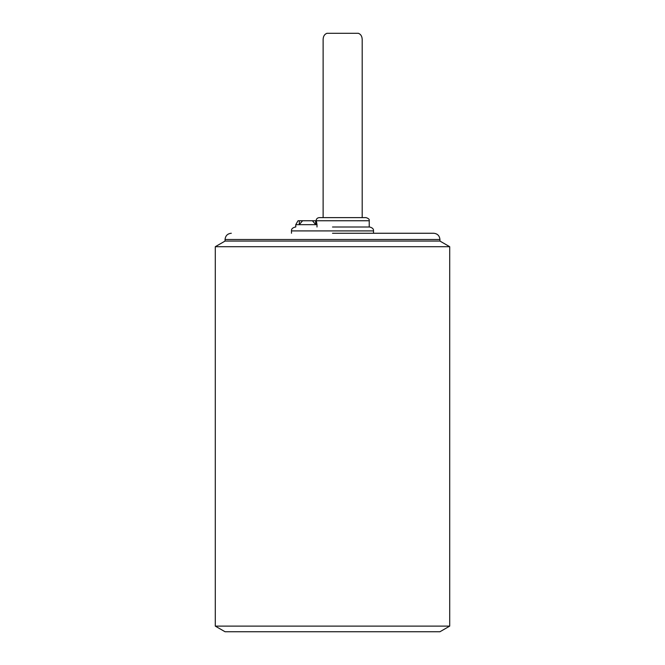 <?xml version="1.0" encoding="UTF-8"?>
<svg xmlns="http://www.w3.org/2000/svg" width="665" height="665" viewBox="0 0 665 665"><rect width="100%" height="100%" fill="white"/><g stroke="black" fill="none" stroke-linecap="round" stroke-linejoin="round"><path stroke-width="1" d="M215.294 626.114L449.706 626.114L449.706 246.707L215.294 246.707L215.294 626.114L225.061 631.75L439.939 631.75L449.706 626.114M231.312 233.257C227.53 233.639 225.443 235.718 225.061 239.508L439.939 239.508L439.939 241.071L225.061 241.071L215.294 246.707M332.5 233.257L433.688 233.257L332.5 233.257M332.5 227.006L369.615 227.006L332.5 227.006M316.997 227.006L316.997 224.662L295.775 224.662L295.775 227.006M369.225 227.006L369.225 220.755L316.316 220.755L316.997 224.662M316.316 220.755L315.592 220.755L315.784 224.662L312.4 220.755L302.592 220.755L299.208 224.662L299.4 220.755L298.028 220.755L295.775 224.662M316.091 220.755C316.291 218.868 317.33 217.829 319.217 217.63L366.099 217.63C368.585 218.444 369.624 219.483 369.225 220.755M312.4 220.755L315.592 220.755M299.4 220.755L302.592 220.755M362.192 217.63L362.192 41.055C362.417 36.932 361.153 34.356 358.385 33.308L326.931 33.3C324.163 34.356 322.899 36.941 323.124 41.055L323.124 217.63M295.385 227.006C292.567 227.713 291.27 229.009 291.478 230.913L373.522 230.913C373.73 229.009 372.433 227.713 369.615 227.006M439.939 241.071L449.706 246.707M439.939 239.508C439.557 235.718 437.47 233.639 433.688 233.257M225.061 239.508L225.061 241.071M291.478 230.913L291.478 233.257M373.522 230.913L373.522 233.257M358.385 33.3L326.931 33.3"/></g></svg>
